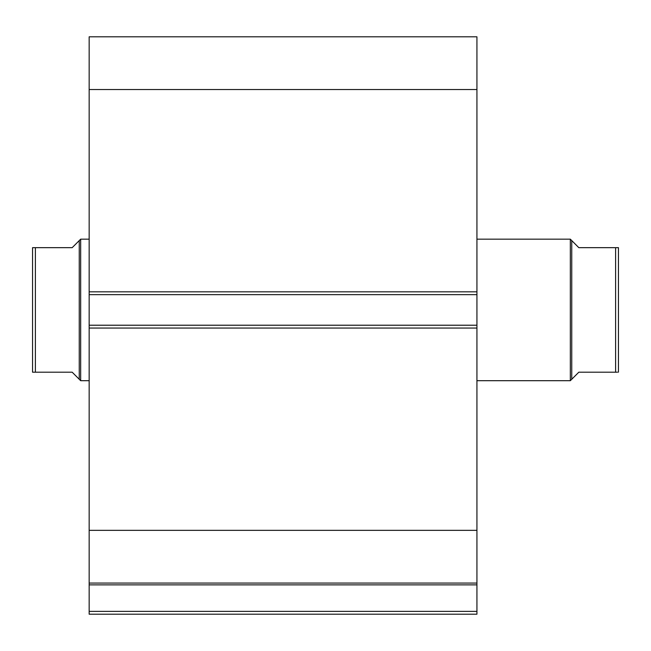 <?xml version="1.0" encoding="UTF-8"?>
<svg xmlns="http://www.w3.org/2000/svg" width="651" height="651" viewBox="0 0 651 651"><rect width="100%" height="100%" fill="white"/><g stroke="black" fill="none" stroke-linecap="round" stroke-linejoin="round"><path stroke-width="0.98" d="M571.749 379.281L571.749 240.585L570.333 239.169L570.333 380.697L578.82 372.201L617.449 372.201M476.931 380.697L570.333 380.697M476.931 239.169L570.333 239.169M34.503 247.665L32.55 247.665L35.382 247.665L35.382 372.201L32.55 372.201L72.18 372.201L79.251 379.281L79.251 240.585L80.667 239.169L89.163 239.169M79.251 379.281L80.667 380.697L80.667 239.169M89.163 380.697L80.667 380.697M35.382 247.665L72.18 247.665L79.251 240.585M32.55 372.201L32.55 247.665M615.618 372.201L615.618 247.665L618.45 247.665L578.82 247.665L571.749 240.585M618.45 372.201L618.45 247.665M476.931 328.047L89.163 328.047L89.163 325.215L476.931 325.215L476.931 614.202L89.163 614.202L89.163 611.37L476.931 611.37M89.163 294.651L89.163 36.798L476.931 36.798L476.931 294.651L89.163 294.651L89.163 325.215M476.931 325.215L476.931 294.651M476.931 584.875L89.163 584.875L89.163 328.047M89.163 584.875L89.163 611.37M89.163 89.529L476.931 89.529M476.931 530.337L89.163 530.337M89.163 583.068L476.931 583.068M89.163 291.819L476.931 291.819"/></g></svg>
